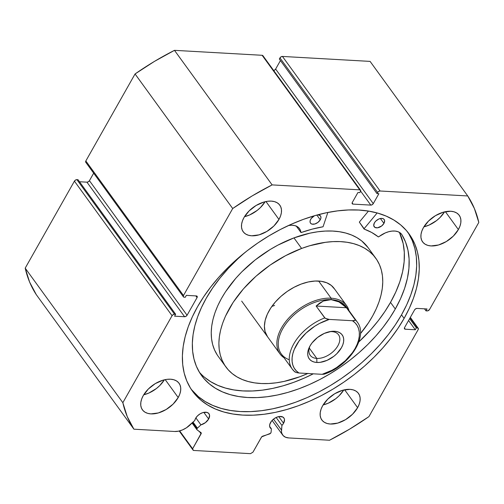 <?xml version="1.0" encoding="UTF-8"?>
<svg xmlns="http://www.w3.org/2000/svg" width="504" height="504" viewBox="0 0 504 504"><rect width="100%" height="100%" fill="white"/><g stroke="black" fill="none" stroke-linecap="round" stroke-linejoin="round"><path stroke-width="0.76" d="M197.423 428.161L193.051 422.138L197.423 428.161A1.644 1.002 144 0 0 197.001 428.684A1.644 1.002 -36 0 1 197.423 428.161L200.932 424.859L197.423 428.161M262.987 55.812L262.124 55.289L359.768 189.851A2.06 1.254 -36 0 1 360.536 190.216A2.06 1.254 -36 0 1 360.461 191.514L359.837 192.623L357.935 192.509L352.315 202.438A2.06 1.254 -36 0 0 352.239 203.742A2.06 1.254 -36 0 0 353.008 204.107L352.126 202.892L353.008 204.107L370.793 205.109L360.637 191.117L370.793 205.109A2.06 1.254 -36 0 0 373.275 203.622L275.631 69.061L280.445 60.549L275.631 69.061L373.275 203.622L378.888 193.694L376.986 193.586L279.342 59.025L376.986 193.586L377.609 192.484L279.966 57.922L279.342 59.025L279.966 57.922A2.06 1.254 144 0 1 282.448 56.435L380.092 190.997L282.448 56.435L281.062 56.832L279.966 57.922L377.609 192.484A2.06 1.254 -36 0 1 380.092 190.997L467.731 195.955L370.094 61.394L282.448 56.435L370.094 61.394L467.731 195.955A203.673 124.267 -36 0 1 478.8 222.434L429.578 309.437A2.06 1.254 -36 0 1 427.096 310.924L425.987 310.861L424.507 308.826L425.987 310.861L427.058 308.971L417.054 308.404A2.06 1.254 -36 0 0 414.571 309.891L404.586 327.543A2.06 1.254 -36 0 0 404.51 328.841A2.06 1.254 -36 0 0 405.285 329.206L404.403 327.991L405.285 329.206L415.283 329.774L408.568 320.512L415.283 329.774L416.354 327.884L409.632 318.623L416.354 327.884L417.469 327.946L410.105 317.797L417.469 327.946A2.06 1.254 -36 0 1 418.238 328.312A2.06 1.254 -36 0 1 418.163 329.61L368.941 416.613A203.673 124.267 -36 0 1 329.521 440.244L288.798 437.938A16.26 9.922 -36 0 1 282.687 435.034A16.26 9.922 -36 0 1 281.49 430.101L281.931 425.452L276.142 417.476L281.931 425.452A8.436 5.147 -36 0 0 283.569 423.266L284.502 419.611L284.25 418.591L282.927 417.066L279.373 416.487L276.482 417.318L273.678 419L271.391 421.275L269.753 424.488L269.627 426.302L270.194 427.801L271.398 428.841L269.653 426.434L271.398 428.841L271.07 432.319A1.644 1.002 -36 0 1 269.508 433.963L262.811 436.118A1.644 1.002 -36 0 0 261.425 437.22L252.964 452.176L250.488 453.663L193.328 450.437L192.629 448.768L179.663 430.895L192.629 448.768L201.096 433.812A1.644 1.002 -36 0 0 201.153 432.772A1.644 1.002 -36 0 0 201.008 432.627L197.089 429.868A1.644 1.002 -36 0 1 196.938 429.723A1.644 1.002 -36 0 1 197.001 428.684L192.578 422.585L197.001 428.684L196.894 429.66L201.279 433.125L192.629 448.768L193.328 450.437L250.488 453.663L252.964 452.176L261.677 436.874L270.566 433.289L271.07 432.319L271.398 428.841A8.436 5.147 -36 0 1 270.232 427.852A8.436 5.147 -36 0 1 270.547 422.528A8.436 5.147 -36 0 1 277.414 416.953A8.436 5.147 -36 0 1 283.884 417.942A8.436 5.147 -36 0 1 283.569 423.266L278.731 416.594L283.569 423.266L281.931 425.452L281.484 431.695L281.761 433.163L283.16 435.607L285.566 437.245L288.798 437.938L329.521 440.244L349.549 429.181L368.941 416.613L418.163 329.61L418.326 328.469L417.469 327.946L416.354 327.884L415.283 329.774L405.285 329.206L404.422 328.684L404.586 327.543L414.571 309.891L415.668 308.801L417.054 308.404L427.058 308.971L425.987 310.861L427.776 310.836L429.578 309.437L478.8 222.434L474.39 208.524L467.731 195.955L380.092 190.997L378.706 191.394L377.609 192.484L376.986 193.586L378.888 193.694L373.275 203.622L372.179 204.712L370.793 205.109L353.008 204.107L352.151 203.584L352.315 202.438L357.935 192.509L359.837 192.623L360.681 190.909L359.768 189.851L272.122 184.899L252.094 195.955L232.703 208.53L183.481 295.527L183.311 296.667L184.174 297.196L185.289 297.259L186.354 295.363L196.358 295.93L197.222 296.453L197.058 297.599L187.066 315.246L185.97 316.336L184.59 316.733L174.586 316.172L175.657 314.276L174.542 314.212L173.162 314.616L172.066 315.699L122.844 402.702L127.254 416.619L133.906 429.188L174.63 431.487L178.429 431.191L182.479 429.918L186.467 427.776L194.771 420.525A8.436 5.147 -36 0 1 195.628 418.295A8.436 5.147 -36 0 1 202.495 412.719A8.436 5.147 -36 0 1 208.965 413.708A8.436 5.147 -36 0 1 208.65 419.032L203.805 412.36L208.65 419.032L205.374 422.667L200.932 424.859L195.873 417.885L200.932 424.859A8.436 5.147 -36 0 0 208.65 419.032L209.582 415.378L208.795 413.494L206.993 412.398L203.024 412.549L200.119 413.834L197.524 415.85L195.628 418.295L194.771 420.525L190.077 424.935A16.26 9.922 -36 0 1 174.63 431.487L133.906 429.188A203.673 124.267 -36 0 1 122.844 402.702L25.2 268.141L29.61 282.057L36.269 294.626L133.906 429.188L36.269 294.626A203.673 124.267 144 0 1 25.2 268.141L74.422 181.138L25.2 268.141L122.844 402.702L172.066 315.699A2.06 1.254 -36 0 1 174.542 314.212L76.904 179.651L75.518 180.054L74.422 181.138L172.066 315.699L74.422 181.138A2.06 1.254 144 0 1 76.904 179.651L78.013 179.714L76.904 179.651L174.542 314.212L175.657 314.276L78.013 179.714L175.657 314.276L174.586 316.172L184.59 316.733L86.946 182.171L79.493 181.749L86.946 182.171L184.59 316.733A2.06 1.254 -36 0 0 187.066 315.246L89.428 180.684L88.332 181.774L86.946 182.171A2.06 1.254 144 0 0 89.428 180.684L93.675 173.174L89.428 180.684L187.066 315.246L197.058 297.599L195.823 295.898L197.058 297.599A2.06 1.254 -36 0 0 197.133 296.295A2.06 1.254 -36 0 0 196.358 295.93L186.354 295.363L185.289 297.259L184.174 297.196A2.06 1.254 -36 0 1 183.399 296.825A2.06 1.254 -36 0 1 183.481 295.527L85.838 160.965L85.674 162.105L86.531 162.634M408.599 233.459L412.285 240.641L414.874 248.478L416.336 256.901L416.669 265.829L415.857 275.165L413.91 284.829L410.848 294.733L406.709 304.769L401.518 314.843L395.338 324.866L388.219 334.732L380.236 344.352L371.461 353.632L361.979 362.483L351.886 370.818L341.277 378.561L330.252 385.629L318.919 391.961L307.39 397.492L295.766 402.173L284.174 405.959L272.708 408.807L261.494 410.697L250.633 411.611L240.232 411.529L230.391 410.464L221.199 408.423L212.751 405.418L205.122 401.493L198.393 396.673L191.255 389.359A133.825 81.654 144 0 0 294.21 402.734A133.825 81.654 144 0 0 401.518 314.843L404.101 318.408A133.825 81.654 -36 0 1 295.199 406.854A133.825 81.654 -36 0 1 192.509 391.167A133.825 81.654 -36 0 1 197.537 306.734L203.723 296.711L210.842 286.845L218.824 277.225L227.6 267.945L237.075 259.094L247.168 250.759L257.783 243.016L268.802 235.948L280.136 229.616L291.671 224.085L303.288 219.398L314.887 215.618L326.346 212.764L337.56 210.88L348.421 209.966L358.823 210.048L368.67 211.113L377.861 213.154L386.31 216.153L393.933 220.084L400.661 224.904L406.432 230.567L411.182 237.019L414.868 244.201L417.457 252.044L418.925 260.467L419.252 269.388L418.44 278.731L416.493 288.395L413.438 298.292L409.292 308.328L404.101 318.408L397.921 328.425L390.802 338.297L382.82 347.918L374.044 357.197L364.562 366.049L354.469 374.384L343.86 382.12L332.835 389.189L321.502 395.52L309.973 401.058L298.355 405.739L286.757 409.519L275.297 412.373L264.083 414.263L253.222 415.17L242.815 415.094L232.974 414.023L223.782 411.982L215.334 408.983L207.705 405.052L200.976 400.233L195.212 394.569L190.462 388.118L186.776 380.936L184.187 373.099L182.719 364.675L182.391 355.748L183.204 346.412L185.151 336.741L188.206 326.844L192.352 316.808L197.537 306.734A133.825 81.654 -36 0 1 306.438 218.282A133.825 81.654 -36 0 1 409.135 233.976A133.825 81.654 -36 0 1 404.101 318.408L401.518 314.843A133.825 81.654 144 0 0 407.805 232.218M458.375 229.578L445.385 211.68L458.375 229.578L453.291 236.137L446.324 241.548L438.53 244.988L431.103 245.927L427.883 245.404L425.162 244.232L423.051 242.456L421.621 240.15L420.935 237.403L421.016 234.316L421.867 231.008L423.442 227.606A22.63 13.81 -36 0 1 441.857 212.65A22.63 13.81 -36 0 1 459.226 215.303A22.63 13.81 -36 0 1 458.375 229.578A22.63 13.81 -36 0 1 439.961 244.534A22.63 13.81 -36 0 1 422.591 241.882A22.63 13.81 -36 0 1 423.442 227.606L428.526 221.048L435.494 215.636L443.287 212.197L450.715 211.258L453.934 211.781L456.656 212.953L458.766 214.723L460.196 217.029L460.876 219.782L460.801 222.869L459.95 226.176L458.375 229.578M278.958 219.442L265.973 201.543L278.958 219.442L273.88 226L266.906 231.412L259.119 234.845L251.685 235.79L248.466 235.261L245.75 234.089L243.634 232.319L242.21 230.013L241.523 227.26L241.605 224.173L242.449 220.865L244.031 217.463A22.63 13.81 -36 0 1 262.445 202.507A22.63 13.81 -36 0 1 279.808 205.159A22.63 13.81 -36 0 1 278.958 219.442A22.63 13.81 -36 0 1 260.543 234.398A22.63 13.81 -36 0 1 243.18 231.746A22.63 13.81 -36 0 1 244.031 217.463L249.115 210.905L256.082 205.493L263.875 202.06L267.706 201.254L271.303 201.115L274.522 201.638L277.238 202.81L279.355 204.586L280.778 206.892L281.465 209.639L281.383 212.732L280.539 216.04L278.958 219.442M357.613 407.673L344.629 389.775L357.613 407.673L352.529 414.231L345.561 419.643L337.768 423.083L330.341 424.021L327.121 423.499L324.4 422.327L322.289 420.55L320.865 418.244L320.179 415.498L320.261 412.411L321.105 409.103L322.68 405.701A22.63 13.81 -36 0 1 341.101 390.745A22.63 13.81 -36 0 1 358.464 393.397A22.63 13.81 -36 0 1 357.613 407.673A22.63 13.81 -36 0 1 339.198 422.629A22.63 13.81 -36 0 1 321.829 419.977A22.63 13.81 -36 0 1 322.68 405.701L327.764 399.143L334.732 393.731L342.525 390.291L349.959 389.353L353.178 389.876L355.893 391.047L358.004 392.818L359.434 395.123L360.121 397.876L360.039 400.964L359.188 404.271L357.613 407.673M178.202 397.536L165.211 379.638L178.202 397.536L173.118 404.095L166.15 409.5L158.357 412.94L150.923 413.885L147.703 413.356L144.988 412.184L142.878 410.414L141.448 408.108L140.761 405.355L140.843 402.268L141.693 398.96L143.268 395.558A22.63 13.81 -36 0 1 161.683 380.602A22.63 13.81 -36 0 1 179.052 383.254A22.63 13.81 -36 0 1 178.202 397.536A22.63 13.81 -36 0 1 159.781 412.493A22.63 13.81 -36 0 1 142.418 409.834A22.63 13.81 -36 0 1 143.268 395.558L148.352 389L155.32 383.588L163.113 380.155L166.944 379.348L170.541 379.21L173.76 379.733L176.482 380.904L178.592 382.681L180.016 384.987L180.703 387.734L180.621 390.827L179.777 394.134L178.202 397.536M273.672 70.503A2.06 1.254 144 0 0 275.631 69.061L274.535 70.15L273.149 70.547M360.536 190.216L262.899 55.654A2.06 1.254 144 0 0 262.124 55.289L359.768 189.851L272.122 184.899L174.478 50.337L262.124 55.289L174.478 50.337L154.451 61.394L135.059 73.962L85.838 160.965L135.059 73.962L232.703 208.53L183.481 295.527L85.838 160.965A2.06 1.254 144 0 0 85.762 162.263L183.399 296.825M193.328 450.437L179.229 431.008L193.328 450.437M201.096 433.812L199.427 431.519L201.096 433.812M143.716 394.796L148.882 393.038L156.404 388.527L159.711 385.623L164.348 379.827A22.63 13.81 144 0 1 143.716 394.796M323.133 404.939L328.293 403.181L335.815 398.67L339.129 395.766L343.76 389.964A22.63 13.81 144 0 1 323.133 404.939M244.478 216.701L249.637 214.943L257.166 210.433L260.474 207.528L265.11 201.732A22.63 13.81 144 0 1 244.478 216.701M423.896 226.844L429.055 225.086L436.577 220.576L439.891 217.671L444.522 211.875A22.63 13.81 144 0 1 423.896 226.844M232.703 208.53A203.673 124.267 -36 0 1 272.122 184.899L174.478 50.337A203.673 124.267 144 0 0 135.059 73.962L232.703 208.53M281.49 430.101L273.527 419.12L281.49 430.101M271.864 306.394A41.145 25.106 144 0 0 274.623 305.443M267.479 336.685L267.517 336.735A41.145 25.106 -36 0 1 301.172 284.073L294.065 287.274L287.211 291.444L280.879 296.428L275.316 302.035L270.736 308.038L267.309 314.225L265.173 320.342L264.405 326.164L265.035 331.462L267.561 336.792M307.774 373.508A92.578 56.486 -36 0 1 300.025 376.683L284.054 381.421L276.274 382.801L268.733 383.506L261.494 383.531L254.64 382.87L248.226 381.534L242.317 379.531L236.974 376.885L232.249 373.621L228.18 369.766L224.816 365.362L222.176 360.448L220.298 355.074L219.196 349.291L218.881 343.155L219.353 336.722L220.607 330.063L222.642 323.228L225.42 316.291L233.132 302.381L243.445 288.861L255.956 276.255L270.201 265.041L285.617 255.654L301.613 248.453A92.578 56.486 -36 0 1 375.751 258.199A92.578 56.486 -36 0 1 360.48 333.591L368.512 322.755L372.714 315.819L376.223 308.845L379.002 301.909L381.03 295.079L382.29 288.414L382.763 281.982L382.448 275.846L381.345 270.062L379.462 264.688L376.828 259.774L373.464 255.371L369.394 251.515L364.669 248.252L359.327 245.606L353.417 243.602L347.004 242.267L340.15 241.605L332.911 241.63L325.37 242.336L309.645 245.763L301.613 248.453L293.958 237.901L301.613 248.453A92.578 56.486 -36 0 0 225.893 366.937L218.232 356.385A92.578 56.486 144 0 1 293.958 237.901L277.956 245.102L270.138 249.543L255.238 259.888L241.794 271.858L235.784 278.309L225.471 291.829L221.275 298.765L217.766 305.739L214.981 312.675L212.953 319.505L211.693 326.17L211.22 332.602L211.541 338.738L212.644 344.522L214.521 349.896L217.155 354.81M375.751 258.199L368.09 247.647A92.578 56.486 144 0 0 293.958 237.901L309.928 233.163L317.709 231.783L325.256 231.078L332.489 231.053L339.349 231.714L345.757 233.05L351.666 235.053L357.008 237.699L361.733 240.962L368.128 247.691M308.064 373.376L300.025 376.683A92.578 56.486 -36 0 1 225.893 366.937M334.599 289.107L331.298 285.434L326.825 282.807L321.35 281.32L315.082 281.043L308.272 281.969L301.172 284.073A41.145 25.106 -36 0 1 334.12 288.401L346.569 305.556A41.145 25.106 -36 0 1 349.014 310.672A41.145 25.106 144 0 0 331.103 298.198A41.145 25.106 144 0 0 285.907 321.42A41.145 25.106 144 0 0 284.073 357.796A41.145 25.106 -36 0 1 279.966 353.884A41.145 25.106 -36 0 1 288.767 318.068A41.145 25.106 -36 0 1 331.103 298.198L318.654 281.049L331.103 298.198A41.145 25.106 -36 0 1 346.569 305.556M316.789 358.42A17.489 10.672 144 0 0 337.869 345.788A17.489 10.672 144 0 0 331.947 331.626L334.536 331.267A20.368 12.43 -36 0 1 341.429 347.76A20.368 12.43 -36 0 1 316.884 362.471L316.789 358.42L309.286 348.075L316.789 358.42A17.489 10.672 -36 0 1 310.218 355.295A17.489 10.672 -36 0 1 310.092 345.807A17.489 10.672 144 0 0 316.789 358.42L316.884 362.471L320.122 362.344L327.102 360.335L333.875 356.278L336.855 353.663L341.429 347.76L342.852 344.698L343.608 341.718L343.684 338.94L343.066 336.464L341.781 334.391L339.879 332.791L337.434 331.739L334.536 331.267L331.304 331.393L324.318 333.402L317.545 337.459L312.014 342.953L309.992 345.983L308.574 349.039L307.812 352.019L307.736 354.797L308.353 357.273L309.639 359.352L311.541 360.946L313.986 361.998L316.884 362.471A20.368 12.43 -36 0 1 309.576 346.752A20.368 12.43 -36 0 1 330.605 331.493A20.368 12.43 -36 0 1 334.536 331.267L331.947 331.626A17.489 10.672 -36 0 1 338.524 334.751A17.489 10.672 -36 0 1 334.782 349.978A17.489 10.672 -36 0 1 316.789 358.42M289.252 359.73A40.118 24.476 -36 0 1 285.188 324.822A40.118 24.476 -36 0 1 331.134 299.647L331.103 298.198L331.134 299.647A40.118 24.476 -36 0 1 347.804 309.595M339.016 301.928L346.462 307.742L355.081 319.612A40.118 24.476 -36 0 1 357.223 321.987L346.216 306.816A40.118 24.476 144 0 0 331.134 299.647L339.016 301.928L342.821 304.41L346.462 307.742L355.081 319.612L355.062 320.311L352.454 320.733L329.282 319.423L325.212 318.326L316.128 306.029L323.335 301.039L331.134 299.647A40.118 24.476 144 0 0 289.857 319.019A40.118 24.476 144 0 0 281.276 353.94L292.282 369.111A40.118 24.476 -36 0 1 324.746 317.898L316.128 306.029L346.462 307.742L316.128 306.029L319.631 303.099L323.335 301.039L327.191 299.886L331.134 299.647L335.097 300.334L339.016 301.928M324.897 373.603L324.059 374.214L322.138 374.315L298.966 373.01L296.717 372.664L294.43 371.486A40.118 24.476 -36 0 1 292.282 369.111L294.632 371.713M296.692 372.658L298.966 373.01L296.276 370.837L294.21 368.166L292.811 365.041L292.106 361.526L292.118 357.708L292.837 353.657L294.254 349.461L299.042 340.994L306.079 333.024L314.773 326.22L319.511 323.442L329.282 319.423L352.454 320.733L355.144 322.9L357.21 325.571L358.609 328.702L359.314 332.212L359.308 336.036L358.583 340.087L357.166 344.282L355.081 348.529L352.378 352.743L345.341 360.713L336.653 367.517L331.909 370.295L322.138 374.315L298.966 373.01A38.058 23.222 -36 0 1 296.339 345.209A38.058 23.222 -36 0 1 329.282 319.423L327.039 319.082L324.746 317.898A40.118 24.476 144 0 0 291.974 368.663M357.538 322.44A40.118 24.476 144 0 0 355.081 319.612L355.062 320.311L354.381 320.626L352.454 320.733A38.058 23.222 -36 0 1 355.081 348.529A38.058 23.222 -36 0 1 322.138 374.315L324.746 373.892M294.897 371.908L295.514 372.248M329.54 331.689A17.489 10.672 -36 0 1 331.947 331.626A17.489 10.672 144 0 0 329.54 331.689M300.913 232.483L301.234 232.527A108.625 66.276 -36 0 1 323.058 226.768L327.839 212.461L323.058 226.768L312.241 229.125L301.102 232.552L300.277 230.007L298.992 228.016L297.089 226.523L294.651 225.578L291.772 225.225L288.559 225.483A18.938 11.554 -36 0 1 299.496 228.633A18.938 11.554 -36 0 1 300.882 232.401L296.125 225.887M310.722 219.259A6.174 3.767 -36 0 1 314.471 215.737L311.34 218.345L310.294 220.185L310.042 221.93L310.615 223.31L311.938 224.116L314.843 224.003L317.961 222.377L320.254 219.801L316.821 215.069L320.254 219.801L320.683 218.868L320.935 217.123L320.361 215.75L317.848 214.792A6.174 3.767 -36 0 1 320.481 215.907A6.174 3.767 -36 0 1 320.254 219.801A6.174 3.767 -36 0 1 315.227 223.877A6.174 3.767 -36 0 1 310.495 223.152A6.174 3.767 -36 0 1 310.722 219.259M374.409 222.863A6.174 3.767 -36 0 1 379.436 218.78A6.174 3.767 -36 0 1 384.168 219.505A6.174 3.767 -36 0 1 383.941 223.398L380.394 218.516L383.941 223.398L384.621 220.727L384.048 219.347L382.725 218.541L380.866 218.44L378.75 219.045L375.795 221.073L374.409 222.863L373.729 225.534L374.881 227.392L377.483 227.821L381.648 225.981L383.941 223.398A6.174 3.767 -36 0 1 378.914 227.474A6.174 3.767 -36 0 1 374.182 226.756A6.174 3.767 -36 0 1 374.409 222.863M206.212 298.305A122.503 74.743 -36 0 1 244.881 252.561L237.964 258.716L228.608 268.084L220.135 277.887L212.638 288.005L206.212 298.305L201.461 307.534L197.669 316.72L194.865 325.779L193.089 334.631L192.345 343.18L192.648 351.351L193.99 359.056L196.358 366.232L199.729 372.809L204.082 378.718L209.362 383.903L215.517 388.313L222.497 391.91L230.233 394.657L238.644 396.528L247.659 397.499L257.179 397.574L267.126 396.743L277.389 395.01L287.878 392.402L298.494 388.937L309.135 384.653L319.687 379.588L330.063 373.792L340.156 367.321L349.87 360.234L359.106 352.605L367.781 344.503L375.814 336.011L383.128 327.203L389.642 318.169L395.3 308.996A122.503 74.743 -36 0 1 295.609 389.957A122.503 74.743 -36 0 1 201.606 375.6A122.503 74.743 -36 0 1 206.212 298.305M390.512 302.4L395.3 308.996L390.512 302.4A122.503 74.743 144 0 0 399.433 232.376L403.175 243.558L404.315 252.397L404.139 261.784L402.639 271.593L399.848 281.717L395.785 292.03L390.512 302.4A122.503 74.743 144 0 1 358.798 341.951L371.032 329.414L378.34 320.607L384.854 311.573L390.512 302.4M199.357 372.191A122.503 74.743 144 0 0 313.293 373.817L304.347 378.057L293.712 382.341L283.097 385.806L272.601 388.414L262.338 390.146L252.397 390.978L242.871 390.902L233.862 389.926L225.446 388.061L217.715 385.314L210.735 381.717L204.574 377.307M368.456 211.075L359.333 222.1L364.115 228.696L377.149 212.959L364.115 228.696L359.333 222.1L368.456 211.075M364.052 229.03L364.134 229.093A108.625 66.276 -36 0 1 378.296 236.88L378.762 236.798A18.938 11.554 -36 0 1 401.701 234.41A18.938 11.554 -36 0 1 401.789 234.536L401.801 234.53A122.503 74.743 -36 0 1 395.3 308.996L400.573 298.626L404.63 288.313L407.427 278.189L408.927 268.38L409.103 258.993L407.963 250.154L405.518 241.964L401.801 234.53L400.132 232.835L397.895 231.664L395.174 231.071L392.093 231.084L388.767 231.701L385.339 232.898L378.384 236.924L371.7 232.483L364.052 229.03L359.333 222.1L364.02 228.936M418.238 328.312L410.325 317.4M272.097 420.443L282.668 435.015M196.932 429.717L192.093 423.045M279.966 353.884L241.674 301.115M324.318 374.138C349.045 366.087 368.821 336.496 357.223 321.987"/></g></svg>
